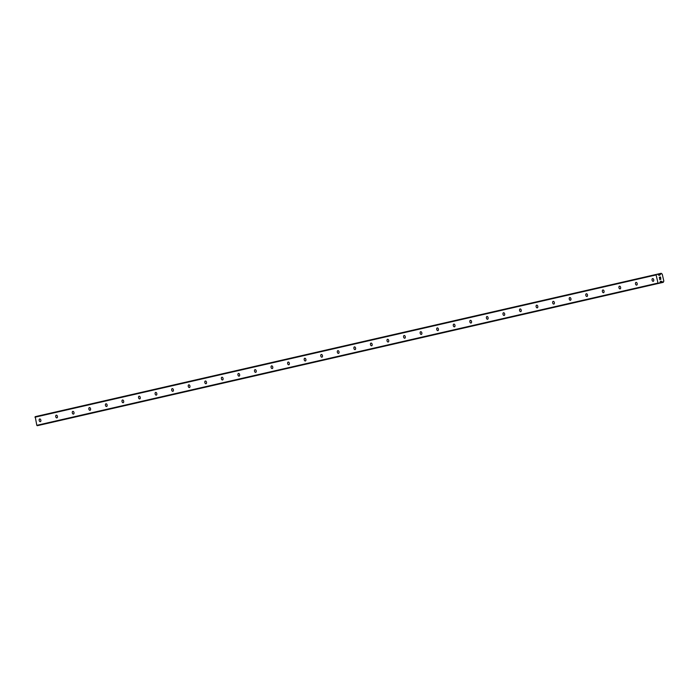 <?xml version="1.0" encoding="UTF-8"?>
<svg xmlns="http://www.w3.org/2000/svg" width="699" height="699" viewBox="0 0 699 699"><rect width="100%" height="100%" fill="white"/><g stroke="black" fill="none" stroke-linecap="round" stroke-linejoin="round"><path stroke-width="1.05" d="M39.712 418.963A1.389 0.848 77.1 0 1 40.848 420.134A1.389 0.848 77.1 0 1 40.332 421.672A1.389 0.848 77.1 0 1 39.196 420.51A1.389 0.848 77.1 0 1 39.712 418.963M56.278 415.171A1.389 0.848 77.1 0 1 57.414 416.333A1.389 0.848 77.1 0 1 56.899 417.88A1.389 0.848 77.1 0 1 55.754 416.718A1.389 0.848 77.1 0 1 56.278 415.171M72.845 411.379A1.389 0.848 77.1 0 1 73.98 412.541A1.389 0.848 77.1 0 1 73.465 414.088A1.389 0.848 77.1 0 1 72.32 412.926A1.389 0.848 77.1 0 1 72.845 411.379M89.402 407.587A1.389 0.848 77.1 0 1 90.547 408.749A1.389 0.848 77.1 0 1 90.022 410.296A1.389 0.848 77.1 0 1 88.887 409.125A1.389 0.848 77.1 0 1 89.402 407.587M105.968 403.795A1.389 0.848 77.1 0 1 107.104 404.957A1.389 0.848 77.1 0 1 106.589 406.503A1.389 0.848 77.1 0 1 105.453 405.333A1.389 0.848 77.1 0 1 105.968 403.795M122.535 399.994A1.389 0.848 77.1 0 1 123.671 401.165A1.389 0.848 77.1 0 1 123.155 402.703A1.389 0.848 77.1 0 1 122.019 401.541A1.389 0.848 77.1 0 1 122.535 399.994M139.101 396.202A1.389 0.848 77.1 0 1 140.237 397.364A1.389 0.848 77.1 0 1 139.721 398.911A1.389 0.848 77.1 0 1 138.577 397.748A1.389 0.848 77.1 0 1 139.101 396.202M155.667 392.41A1.389 0.848 77.1 0 1 156.803 393.572A1.389 0.848 77.1 0 1 156.288 395.118A1.389 0.848 77.1 0 1 155.143 393.956A1.389 0.848 77.1 0 1 155.667 392.41M172.225 388.618A1.389 0.848 77.1 0 1 173.369 389.78A1.389 0.848 77.1 0 1 172.845 391.326A1.389 0.848 77.1 0 1 171.709 390.156A1.389 0.848 77.1 0 1 172.225 388.618M188.791 384.826A1.389 0.848 77.1 0 1 189.927 385.988A1.389 0.848 77.1 0 1 189.412 387.534A1.389 0.848 77.1 0 1 188.276 386.364A1.389 0.848 77.1 0 1 188.791 384.826M205.357 381.025A1.389 0.848 77.1 0 1 206.493 382.196A1.389 0.848 77.1 0 1 205.978 383.734A1.389 0.848 77.1 0 1 204.842 382.571A1.389 0.848 77.1 0 1 205.357 381.025M221.924 377.233A1.389 0.848 77.1 0 1 223.06 378.395A1.389 0.848 77.1 0 1 222.544 379.941A1.389 0.848 77.1 0 1 221.4 378.779A1.389 0.848 77.1 0 1 221.924 377.233M238.49 373.441A1.389 0.848 77.1 0 1 239.626 374.603A1.389 0.848 77.1 0 1 239.11 376.149A1.389 0.848 77.1 0 1 237.966 374.987A1.389 0.848 77.1 0 1 238.49 373.441M255.048 369.649A1.389 0.848 77.1 0 1 256.192 370.811A1.389 0.848 77.1 0 1 255.668 372.357A1.389 0.848 77.1 0 1 254.532 371.186A1.389 0.848 77.1 0 1 255.048 369.649M271.614 365.857A1.389 0.848 77.1 0 1 272.75 367.019A1.389 0.848 77.1 0 1 272.234 368.565A1.389 0.848 77.1 0 1 271.098 367.394A1.389 0.848 77.1 0 1 271.614 365.857M288.18 362.056A1.389 0.848 77.1 0 1 289.316 363.227A1.389 0.848 77.1 0 1 288.801 364.764A1.389 0.848 77.1 0 1 287.665 363.602A1.389 0.848 77.1 0 1 288.18 362.056M304.747 358.264A1.389 0.848 77.1 0 1 305.882 359.426A1.389 0.848 77.1 0 1 305.367 360.972A1.389 0.848 77.1 0 1 304.222 359.81A1.389 0.848 77.1 0 1 304.747 358.264M321.313 354.472A1.389 0.848 77.1 0 1 322.449 355.634A1.389 0.848 77.1 0 1 321.933 357.18A1.389 0.848 77.1 0 1 320.789 356.018A1.389 0.848 77.1 0 1 321.313 354.472M337.87 350.68A1.389 0.848 77.1 0 1 339.015 351.842A1.389 0.848 77.1 0 1 338.491 353.388A1.389 0.848 77.1 0 1 337.355 352.217A1.389 0.848 77.1 0 1 337.87 350.68M354.437 346.887A1.389 0.848 77.1 0 1 355.573 348.05A1.389 0.848 77.1 0 1 355.057 349.596A1.389 0.848 77.1 0 1 353.921 348.425A1.389 0.848 77.1 0 1 354.437 346.887M371.003 343.087A1.389 0.848 77.1 0 1 372.139 344.257A1.389 0.848 77.1 0 1 371.623 345.795A1.389 0.848 77.1 0 1 370.487 344.633A1.389 0.848 77.1 0 1 371.003 343.087M387.569 339.295A1.389 0.848 77.1 0 1 388.705 340.457A1.389 0.848 77.1 0 1 388.19 342.003A1.389 0.848 77.1 0 1 387.045 340.841A1.389 0.848 77.1 0 1 387.569 339.295M404.136 335.503A1.389 0.848 77.1 0 1 405.271 336.665A1.389 0.848 77.1 0 1 404.756 338.211A1.389 0.848 77.1 0 1 403.611 337.049A1.389 0.848 77.1 0 1 404.136 335.503M420.693 331.71A1.389 0.848 77.1 0 1 421.838 332.873A1.389 0.848 77.1 0 1 421.314 334.419A1.389 0.848 77.1 0 1 420.178 333.257A1.389 0.848 77.1 0 1 420.693 331.71M437.259 327.918A1.389 0.848 77.1 0 1 438.395 329.08A1.389 0.848 77.1 0 1 437.88 330.627A1.389 0.848 77.1 0 1 436.744 329.456A1.389 0.848 77.1 0 1 437.259 327.918M453.826 324.118A1.389 0.848 77.1 0 1 454.962 325.288A1.389 0.848 77.1 0 1 454.446 326.826A1.389 0.848 77.1 0 1 453.31 325.664A1.389 0.848 77.1 0 1 453.826 324.118M470.392 320.325A1.389 0.848 77.1 0 1 471.528 321.488A1.389 0.848 77.1 0 1 471.012 323.034A1.389 0.848 77.1 0 1 469.868 321.872A1.389 0.848 77.1 0 1 470.392 320.325M486.958 316.533A1.389 0.848 77.1 0 1 488.094 317.696A1.389 0.848 77.1 0 1 487.579 319.242A1.389 0.848 77.1 0 1 486.434 318.08A1.389 0.848 77.1 0 1 486.958 316.533M503.516 312.741A1.389 0.848 77.1 0 1 504.661 313.903A1.389 0.848 77.1 0 1 504.136 315.45A1.389 0.848 77.1 0 1 503 314.288A1.389 0.848 77.1 0 1 503.516 312.741M520.082 308.949A1.389 0.848 77.1 0 1 521.218 310.111A1.389 0.848 77.1 0 1 520.703 311.658A1.389 0.848 77.1 0 1 519.567 310.487A1.389 0.848 77.1 0 1 520.082 308.949M536.649 305.148A1.389 0.848 77.1 0 1 537.784 306.319A1.389 0.848 77.1 0 1 537.269 307.857A1.389 0.848 77.1 0 1 536.133 306.695A1.389 0.848 77.1 0 1 536.649 305.148M553.215 301.356A1.389 0.848 77.1 0 1 554.351 302.527A1.389 0.848 77.1 0 1 553.835 304.065A1.389 0.848 77.1 0 1 552.691 302.903A1.389 0.848 77.1 0 1 553.215 301.356M569.781 297.564A1.389 0.848 77.1 0 1 570.917 298.726A1.389 0.848 77.1 0 1 570.401 300.273A1.389 0.848 77.1 0 1 569.257 299.111A1.389 0.848 77.1 0 1 569.781 297.564M586.339 293.772A1.389 0.848 77.1 0 1 587.483 294.934A1.389 0.848 77.1 0 1 586.959 296.481A1.389 0.848 77.1 0 1 585.823 295.319A1.389 0.848 77.1 0 1 586.339 293.772M602.905 289.98A1.389 0.848 77.1 0 1 604.041 291.142A1.389 0.848 77.1 0 1 603.525 292.689A1.389 0.848 77.1 0 1 602.389 291.518A1.389 0.848 77.1 0 1 602.905 289.98M619.471 286.179A1.389 0.848 77.1 0 1 620.607 287.35A1.389 0.848 77.1 0 1 620.092 288.888A1.389 0.848 77.1 0 1 618.956 287.726A1.389 0.848 77.1 0 1 619.471 286.179M636.038 282.387A1.389 0.848 77.1 0 1 637.173 283.558A1.389 0.848 77.1 0 1 636.658 285.096A1.389 0.848 77.1 0 1 635.513 283.934A1.389 0.848 77.1 0 1 636.038 282.387M652.604 278.595A1.389 0.848 77.1 0 1 653.74 279.757A1.389 0.848 77.1 0 1 653.224 281.304A1.389 0.848 77.1 0 1 652.08 280.142A1.389 0.848 77.1 0 1 652.604 278.595M660.468 277.11L659.97 277.223L660.642 277.905L660.468 277.11M659.891 277.241L659.402 277.354L659.891 277.241M659.402 277.354L659.585 278.15L659.402 277.354M660.73 277.887L660.52 276.987L660.73 277.887M659.297 277.267L660.52 276.987L659.297 277.267L659.506 278.167M659.751 278.892L659.952 279.74L659.751 278.892M660.773 278.709L660.904 279.259M660.293 279.172L659.62 278.691L660.293 279.172M659.865 279.757L659.62 278.691M661.726 281.557L661.874 281.627A0.926 0.734 -102.9 0 1 662.6 282.213L663.447 282.012A0.926 0.734 -102.9 0 1 663.849 281.173L662.224 274.087A0.926 0.734 -102.9 0 1 661.499 273.501L656.378 274.401L656.125 274.934L657.986 283.069L659.393 283.217L660.546 281.339L661.726 281.557L660.144 281.915M659.742 275.249L660.249 274.541A0.926 0.734 -102.9 0 0 660.651 273.693L660.826 273.388M659.183 275.38L657.322 274.191M661.202 273.3L35.203 416.674L36.811 425.333L37.274 425.7L663.272 282.326M657.986 283.069L36.811 425.333M661.105 281.208L660.546 281.339M661.874 281.627L660.083 282.038M662.897 282.413L659.393 283.217M660.249 274.541L658.467 274.952M660.153 274.663L658.563 275.03M656.125 274.934L34.95 417.207M661.394 281.286L660.328 281.522M662.6 282.213L659.681 282.877M662.678 282.317L659.62 283.016M662.757 282.379L659.559 283.104M660.712 273.484L657.523 274.209M660.677 273.571L657.61 274.27M660.651 273.693L657.733 274.366M659.961 275.057L658.904 275.301"/></g></svg>
